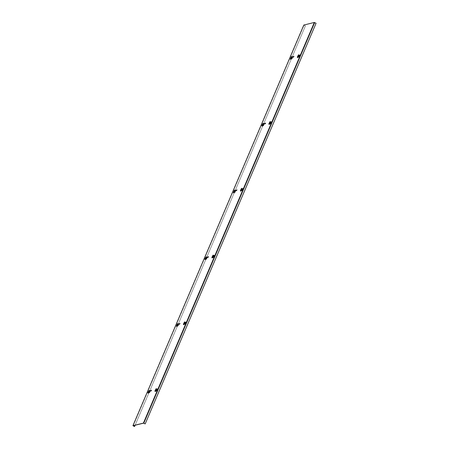 <?xml version="1.0" encoding="UTF-8"?>
<svg xmlns="http://www.w3.org/2000/svg" width="449" height="449" viewBox="0 0 449 449"><rect width="100%" height="100%" fill="white"/><g stroke="black" fill="none" stroke-linecap="round" stroke-linejoin="round"><path stroke-width="0.34" stroke-dasharray="2.25 1.68" d="M134.504 426.55L305.399 25.902L303.821 25.071M135.104 425.248L305.399 25.902M145.128 423.929L316.023 23.275L314.435 22.517L303.967 25.099L305.449 25.89M291.143 58.14L291.884 57.231L291.783 57.983L291.042 58.892L291.143 58.14M298.781 56.254L298.877 55.502L298.041 57.163L298.781 56.254M262.659 124.912L263.4 124.003L263.299 124.755L262.558 125.664L262.659 124.912M270.298 123.026L270.399 122.274L269.557 123.935L270.298 123.026M234.176 191.689L234.917 190.78L234.075 192.441L234.176 191.689M241.815 189.804L241.916 189.051L241.074 190.713L241.815 189.804M205.698 258.461L206.433 257.552L206.332 258.304L205.597 259.213L205.698 258.461M213.331 256.575L213.432 255.823L212.596 257.485L213.331 256.575M177.215 325.239L177.956 324.33L177.114 325.991L177.215 325.239M184.853 323.353L184.954 322.601L184.213 323.51L184.112 324.262L184.853 323.353M148.731 392.011L149.472 391.101L149.371 391.854L148.63 392.763L148.731 392.011M156.37 390.125L156.471 389.373L155.73 390.282L155.629 391.034L156.37 390.125M291.014 58.073L291.755 57.163L290.913 58.825L291.014 58.073M298.652 56.187L298.753 55.435L297.911 57.096L298.652 56.187M262.53 124.85L263.271 123.941L262.429 125.602L262.53 124.85M270.169 122.964L270.27 122.212L269.428 123.873L270.169 122.964M234.052 191.622L234.788 190.713L234.687 191.465L233.951 192.374L234.052 191.622M241.685 189.736L241.787 188.984L241.051 189.893L240.95 190.645L241.685 189.736M205.569 258.399L206.31 257.49L206.209 258.242L205.468 259.152L205.569 258.399M213.208 256.514L213.309 255.762L212.568 256.671L212.467 257.423L213.208 256.514M177.086 325.171L177.826 324.262L177.725 325.014L176.985 325.923L177.086 325.171M184.724 323.286L184.825 322.534L184.084 323.443L183.983 324.195L184.724 323.286M148.602 391.949L149.343 391.04L148.507 392.701L148.602 391.949M156.241 390.063L156.342 389.311L155.601 390.22L155.5 390.972L156.241 390.063M291.755 56.883L291.828 56.686A1.487 0.41 116.8 0 1 291.901 56.658A1.487 0.41 116.8 0 1 291.968 56.653L291.878 56.855A1.263 0.348 -63.2 0 0 291.816 56.86A1.263 0.348 -63.2 0 0 291.755 56.883L291.715 56.866A1.263 0.348 -63.2 0 0 291.446 57.107L291.216 57.416A1.263 0.348 -63.2 0 0 290.93 57.927L290.868 57.921A1.487 0.41 116.8 0 1 291.788 56.669L291.704 56.866A1.263 0.348 116.8 0 1 291.777 56.838A1.263 0.348 116.8 0 1 291.805 56.838A1.263 0.348 116.8 0 1 291.833 56.838L291.968 56.653M290.946 57.826L290.969 57.949A1.263 0.348 -63.2 0 0 290.901 58.101A1.263 0.348 -63.2 0 0 290.84 58.252L290.75 58.303A1.487 0.41 116.8 0 1 290.823 58.123A1.487 0.41 116.8 0 1 290.901 57.938L290.98 57.842M290.582 58.589L290.868 58.432L290.582 58.589A1.179 0.326 116.8 0 1 291.087 57.399L290.699 58.421M290.559 59.223A1.487 0.41 116.8 0 1 290.711 58.28L290.8 58.235A1.263 0.348 116.8 0 1 290.93 57.927L290.969 57.949M290.84 58.252L290.8 58.235A1.263 0.348 -63.2 0 0 290.66 58.712M291.205 58.881L291.929 57.32L291.205 58.881M290.688 58.679L291.373 58.533L291.94 56.984L291.435 57.337M291.878 57.668L291.788 57.713A1.263 0.348 -63.2 0 0 291.929 57.236L291.384 58.303M292.462 57.854L291.687 57.573L291.216 58.667L291.856 57.528L292.462 57.854L292.114 58.774L292.462 57.854L291.867 57.528M291.216 58.667L291.833 58.959M291.968 58.841L292.344 57.972L291.968 58.841M291.979 58.477L292.131 57.988L292.181 58.55M290.8 59.279L290.873 59.083A1.263 0.348 -63.2 0 0 291.148 58.847L290.84 58.718L291.143 58.875M290.649 58.971A1.263 0.348 -63.2 0 0 290.683 59.06A1.263 0.348 -63.2 0 0 290.756 59.116L290.66 59.313M291.317 57.09A1.179 0.326 116.8 0 1 291.62 56.855A1.179 0.326 116.8 0 1 291.642 56.849A1.179 0.326 116.8 0 1 291.766 56.978M291.929 57.236L291.721 57.517M291.884 57.595L291.828 57.736A1.263 0.348 -63.2 0 1 291.766 57.887A1.263 0.348 -63.2 0 1 291.698 58.039L291.727 58.033M291.373 58.533A1.263 0.348 -63.2 0 0 291.659 58.022L291.648 58.129M291.828 57.736L291.788 57.713A1.263 0.348 116.8 0 1 291.659 58.022L291.698 58.039M291.755 57.236A1.179 0.326 116.8 0 1 291.249 58.421M291.019 58.729A1.179 0.326 116.8 0 1 290.716 58.971A1.179 0.326 116.8 0 1 290.593 58.926A1.179 0.326 116.8 0 1 290.565 58.841M290.986 58.421L291.491 57.354L290.733 58.297M291.491 57.354L291.176 57.18M293.382 56.686L292.518 57.32L293.551 57.309L293.287 57.09L294.146 56.58L293.551 57.309L292.355 57.074L294.19 56.31L293.219 56.439M292.518 57.32A0.449 0.415 -103.9 0 1 292.103 57.354L292.641 57.124L291.884 58.763A1.341 0.37 116.8 0 1 291.339 59.296A1.341 0.37 116.8 0 1 291.244 59.29A1.341 0.37 116.8 0 1 291.171 58.937L290.913 58.808L291.581 57.253A0.449 0.415 -103.9 0 1 291.856 57.012L292.568 56.832A0.449 0.415 76.1 0 1 292.849 56.866L293.461 57.085M291.856 57.012A0.449 0.415 -103.9 0 1 292.131 57.045L294.022 56.063L294.235 56.804L294.19 56.31L292.967 57.208A0.449 0.415 76.1 0 1 292.827 57.276L293.27 57.399M291.171 58.937L291.929 57.298M292.568 56.832A0.449 0.415 76.1 0 0 292.293 57.074L291.631 58.634A1.341 0.37 -63.2 0 1 291.081 59.167A1.341 0.37 -63.2 0 1 290.991 59.161A1.341 0.37 -63.2 0 1 290.913 58.808L291.042 58.892M291.446 58.623L291.923 57.5L291.698 58.752M292.641 57.124L293.175 57.36M293.287 57.09L292.215 57.085M292.843 56.989L294.084 56.131M263.271 123.66L263.35 123.464A1.487 0.41 116.8 0 1 263.423 123.436A1.487 0.41 116.8 0 1 263.484 123.43L263.395 123.632A1.263 0.348 -63.2 0 0 263.339 123.632A1.263 0.348 -63.2 0 0 263.271 123.66L263.232 123.638A1.263 0.348 -63.2 0 0 262.962 123.879L262.732 124.188A1.263 0.348 -63.2 0 0 262.446 124.704L262.384 124.693A1.487 0.41 116.8 0 1 263.31 123.441L263.221 123.643A1.263 0.348 116.8 0 1 263.299 123.615A1.263 0.348 116.8 0 1 263.327 123.61A1.263 0.348 116.8 0 1 263.35 123.61L263.49 123.43M262.469 124.598L262.491 124.71A1.263 0.348 -63.2 0 0 262.418 124.878A1.263 0.348 -63.2 0 0 262.356 125.03L262.267 125.075A1.487 0.41 116.8 0 1 262.339 124.895A1.487 0.41 116.8 0 1 262.424 124.715L262.497 124.62M262.098 125.361L262.39 125.204L262.098 125.361A1.179 0.326 116.8 0 1 262.603 124.177L262.222 125.192M262.076 126.001A1.487 0.41 116.8 0 1 262.233 125.058L262.317 125.007A1.263 0.348 116.8 0 1 262.446 124.704L262.485 124.721M262.356 125.03L262.317 125.007A1.263 0.348 -63.2 0 0 262.182 125.484M262.721 125.653L263.451 124.098L262.721 125.653M262.21 125.451L262.895 125.31L263.456 123.756L262.951 124.109M262.889 124.081L263.249 124.036M263.395 124.446L263.31 124.491A1.263 0.348 -63.2 0 0 263.445 124.014L262.906 125.08M263.978 124.626L263.204 124.345L262.738 125.439L263.378 124.306L263.978 124.626L263.63 125.552L263.978 124.626L263.389 124.306M262.738 125.439L263.361 125.737L262.738 125.439M263.484 125.619L263.86 124.749L263.484 125.619M263.496 125.249L263.647 124.766L263.698 125.327M262.311 125.428L262.665 125.653M262.165 125.742A1.263 0.348 -63.2 0 0 262.199 125.838A1.263 0.348 -63.2 0 0 262.272 125.888L262.177 126.09M262.833 123.862A1.179 0.326 116.8 0 1 263.136 123.627A1.179 0.326 116.8 0 1 263.165 123.621A1.179 0.326 116.8 0 1 263.288 123.756M263.445 124.014L263.237 124.294M263.4 124.367L263.35 124.508A1.263 0.348 -63.2 0 1 263.288 124.665A1.263 0.348 -63.2 0 1 263.215 124.816L263.243 124.805M262.895 125.31A1.263 0.348 -63.2 0 0 263.176 124.8L263.17 124.901M262.317 126.057L262.39 125.86A1.263 0.348 -63.2 0 0 262.665 125.619L262.676 125.389M263.35 124.508L263.31 124.491A1.263 0.348 116.8 0 1 263.176 124.8L263.215 124.816M263.271 124.008A1.179 0.326 116.8 0 1 262.766 125.198M262.536 125.507A1.179 0.326 116.8 0 1 262.233 125.742A1.179 0.326 116.8 0 1 262.115 125.698A1.179 0.326 116.8 0 1 262.087 125.619M262.502 125.198L263.007 124.132L262.25 125.069M263.007 124.132L262.699 123.958M265.696 123.133L264.248 124.031L265.067 124.087L264.809 123.868L265.662 123.357L265.067 124.087L263.872 123.851L265.651 123.004L265.752 123.582L265.707 123.088L264.483 123.986L265.067 124.087M264.899 123.458L264.04 124.098A0.449 0.415 -103.9 0 1 263.619 124.126L264.158 123.902L263.406 125.535A1.341 0.37 116.8 0 1 262.856 126.068A1.341 0.37 116.8 0 1 262.766 126.062A1.341 0.37 116.8 0 1 262.687 125.714L263.097 124.025A0.449 0.415 -103.9 0 1 263.372 123.784L264.091 123.61A0.449 0.415 76.1 0 1 264.366 123.643L264.977 123.862M263.372 123.784A0.449 0.415 -103.9 0 1 263.653 123.817L265.544 122.841L265.662 123.357L265.544 122.841L264.736 123.217M262.687 125.714L263.445 124.076M264.091 123.61A0.449 0.415 76.1 0 0 263.81 123.851L263.148 125.406A1.341 0.37 -63.2 0 1 262.598 125.939A1.341 0.37 -63.2 0 1 262.508 125.933A1.341 0.37 -63.2 0 1 262.435 125.585M262.962 125.4L263.148 124.345L263.44 124.278L263.215 125.529L263.698 124.407L263.215 125.529M264.158 123.902L264.691 124.132M264.809 123.868L263.737 123.862M264.36 123.767L265.6 122.908M234.793 190.432L234.866 190.236A1.487 0.41 116.8 0 1 234.939 190.208A1.487 0.41 116.8 0 1 235.001 190.202L234.911 190.404A1.263 0.348 -63.2 0 0 234.855 190.41A1.263 0.348 -63.2 0 0 234.793 190.432L234.754 190.415A1.263 0.348 -63.2 0 0 234.479 190.657L234.249 190.965A1.263 0.348 -63.2 0 0 233.968 191.476L233.901 191.47A1.487 0.41 116.8 0 1 234.827 190.219L234.737 190.415A1.263 0.348 116.8 0 1 234.816 190.387A1.263 0.348 116.8 0 1 234.844 190.387A1.263 0.348 116.8 0 1 234.872 190.387L235.007 190.202M233.985 191.375L234.008 191.499A1.263 0.348 -63.2 0 0 233.935 191.65A1.263 0.348 -63.2 0 0 233.873 191.802L233.789 191.852A1.487 0.41 116.8 0 1 233.862 191.672A1.487 0.41 116.8 0 1 233.94 191.487L234.013 191.392M233.615 192.138L233.907 191.981L233.615 192.138A1.179 0.326 116.8 0 1 234.12 190.948L233.738 191.97M233.592 192.773A1.487 0.41 116.8 0 1 233.749 191.83L233.834 191.785A1.263 0.348 116.8 0 1 233.968 191.476L234.008 191.499M233.873 191.802L233.834 191.785A1.263 0.348 -63.2 0 0 233.699 192.262M234.243 192.43L234.967 190.87L234.243 192.43M233.727 192.228L234.412 192.088L234.979 190.533L234.468 190.887M234.917 191.218L234.827 191.263A1.263 0.348 -63.2 0 0 234.962 190.786L234.423 191.852M235.495 191.403L234.72 191.122L234.255 192.217L234.894 191.078L235.495 191.403L235.147 192.324L235.495 191.403L234.906 191.078M234.255 192.217L234.878 192.514L234.255 192.217M235.001 192.391L235.377 191.521L235.001 192.391M235.012 192.026L235.169 191.538L235.22 192.099M233.834 192.829L233.912 192.632A1.263 0.348 -63.2 0 0 234.182 192.397L233.873 192.267L234.182 192.425M233.688 192.52A1.263 0.348 -63.2 0 0 233.716 192.61A1.263 0.348 -63.2 0 0 233.794 192.666L233.693 192.862M234.35 190.64A1.179 0.326 116.8 0 1 234.653 190.404A1.179 0.326 116.8 0 1 234.681 190.398A1.179 0.326 116.8 0 1 234.805 190.528M234.962 190.786L234.76 191.066M234.922 191.145L234.866 191.285A1.263 0.348 -63.2 0 1 234.805 191.437A1.263 0.348 -63.2 0 1 234.737 191.594L234.76 191.583M234.412 192.088A1.263 0.348 -63.2 0 0 234.698 191.571L234.687 191.678M234.866 191.285L234.827 191.263A1.263 0.348 116.8 0 1 234.698 191.571L234.737 191.594M234.793 190.786A1.179 0.326 116.8 0 1 234.288 191.97M234.058 192.279A1.179 0.326 116.8 0 1 233.755 192.52A1.179 0.326 116.8 0 1 233.632 192.475A1.179 0.326 116.8 0 1 233.603 192.391M234.024 191.97L234.53 190.904L233.789 191.852M234.53 190.904L234.215 190.73M236.421 190.236L235.557 190.87L236.589 190.859L236.326 190.64L237.274 190.354L236.589 190.859L235.394 190.623L237.224 189.86L236.253 189.989M235.557 190.87A0.449 0.415 -103.9 0 1 235.136 190.904L235.68 190.673L234.922 192.312A1.341 0.37 116.8 0 1 234.372 192.846A1.341 0.37 116.8 0 1 234.283 192.84A1.341 0.37 116.8 0 1 234.204 192.486L234.614 190.803A0.449 0.415 -103.9 0 1 234.889 190.561L235.607 190.387A0.449 0.415 76.1 0 1 235.882 190.415L236.494 190.634M234.889 190.561A0.449 0.415 -103.9 0 1 235.169 190.595L237.061 189.613L237.274 190.354L237.224 189.86L236 190.763A0.449 0.415 76.1 0 1 235.86 190.825L236.303 190.948M234.204 192.486L234.962 190.847M235.607 190.387A0.449 0.415 76.1 0 0 235.332 190.623L234.664 192.183A1.341 0.37 -63.2 0 1 234.12 192.716A1.341 0.37 -63.2 0 1 234.024 192.711A1.341 0.37 -63.2 0 1 233.951 192.357L234.075 192.441M234.479 192.172L234.956 191.049L234.737 192.301M235.68 190.673L236.213 190.909M236.326 190.64L235.254 190.634M236.37 190.657L235.905 190.55L237.123 189.68M206.31 257.21L206.383 257.013A1.487 0.41 116.8 0 1 206.456 256.985A1.487 0.41 116.8 0 1 206.523 256.98L206.433 257.182A1.263 0.348 -63.2 0 0 206.372 257.182A1.263 0.348 -63.2 0 0 206.31 257.21L206.271 257.187A1.263 0.348 -63.2 0 0 206.001 257.429L205.771 257.737A1.263 0.348 -63.2 0 0 205.485 258.254L205.423 258.242A1.487 0.41 116.8 0 1 206.344 256.991L206.259 257.193A1.263 0.348 116.8 0 1 206.332 257.165A1.263 0.348 116.8 0 1 206.36 257.159A1.263 0.348 116.8 0 1 206.388 257.159L206.523 256.98M205.502 258.147L205.53 258.259A1.263 0.348 -63.2 0 0 205.451 258.428A1.263 0.348 -63.2 0 0 205.389 258.579L205.305 258.624A1.487 0.41 116.8 0 1 205.378 258.444A1.487 0.41 116.8 0 1 205.457 258.265L205.535 258.169M205.131 258.91L205.423 258.753L205.131 258.91A1.179 0.326 116.8 0 1 205.642 257.726L205.255 258.742M205.109 259.55A1.487 0.41 116.8 0 1 205.266 258.607L205.356 258.557A1.263 0.348 116.8 0 1 205.485 258.254L205.524 258.27M205.389 258.579L205.356 258.557A1.263 0.348 -63.2 0 0 205.215 259.034M205.76 259.202L206.484 257.647L205.76 259.202M205.244 259L205.928 258.86L206.495 257.305L205.99 257.659M206.433 257.995L206.344 258.04A1.263 0.348 -63.2 0 0 206.484 257.563L205.939 258.63M207.017 258.181L206.237 257.894L205.771 258.989L206.411 257.855L207.017 258.181L206.669 259.101L207.017 258.181L206.422 257.855M206.394 259.286L205.76 258.989M206.518 259.168L206.899 258.298L206.518 259.168M206.534 258.798L206.686 258.315L206.736 258.877M205.35 258.978L205.698 259.202M205.204 259.292A1.263 0.348 -63.2 0 0 205.232 259.387A1.263 0.348 -63.2 0 0 205.311 259.438L205.215 259.64M205.867 257.417A1.179 0.326 116.8 0 1 206.175 257.176A1.179 0.326 116.8 0 1 206.198 257.17A1.179 0.326 116.8 0 1 206.321 257.305M206.484 257.563L206.276 257.844M205.928 258.86A1.263 0.348 -63.2 0 0 206.214 258.349L206.276 258.355M206.198 258.45L206.254 258.366A1.263 0.348 -63.2 0 0 206.321 258.214A1.263 0.348 -63.2 0 0 206.383 258.057L206.473 257.934M205.356 259.606L205.429 259.41A1.263 0.348 -63.2 0 0 205.698 259.168L205.709 258.938M206.383 258.057L206.344 258.04A1.263 0.348 116.8 0 1 206.214 258.349L206.254 258.366M206.31 257.558A1.179 0.326 116.8 0 1 205.805 258.747M205.575 259.056A1.179 0.326 116.8 0 1 205.272 259.292A1.179 0.326 116.8 0 1 205.148 259.247A1.179 0.326 116.8 0 1 205.12 259.168M205.541 258.747L206.046 257.681L205.288 258.618M206.046 257.681L205.732 257.507M207.938 257.008L207.073 257.647L208.106 257.636L207.842 257.417L208.791 257.131L208.106 257.636L206.91 257.4L208.74 256.637L207.775 256.766M207.073 257.647A0.449 0.415 -103.9 0 1 206.658 257.675L207.197 257.451L206.439 259.084A1.341 0.37 116.8 0 1 205.895 259.617A1.341 0.37 116.8 0 1 205.799 259.612A1.341 0.37 116.8 0 1 205.726 259.264L205.468 259.135L206.136 257.574A0.449 0.415 -103.9 0 1 206.411 257.333L207.124 257.159A0.449 0.415 76.1 0 1 207.404 257.193L208.016 257.412M206.411 257.333A0.449 0.415 -103.9 0 1 206.686 257.367L208.577 256.39L208.791 257.131L208.74 256.637L207.522 257.535A0.449 0.415 76.1 0 1 207.382 257.603L207.825 257.72M205.726 259.264L206.478 257.625M207.124 257.159A0.449 0.415 76.1 0 0 206.849 257.4L206.186 258.955A1.341 0.37 -63.2 0 1 205.636 259.488A1.341 0.37 -63.2 0 1 205.547 259.483A1.341 0.37 -63.2 0 1 205.468 259.135M206.001 258.95L206.478 257.827L206.254 259.079M207.197 257.451L207.73 257.681M207.842 257.417L206.77 257.412M207.399 257.316L208.639 256.458M177.826 323.982L177.899 323.785A1.487 0.41 116.8 0 1 177.978 323.757A1.487 0.41 116.8 0 1 178.04 323.751L177.95 323.954A1.263 0.348 -63.2 0 0 177.888 323.959A1.263 0.348 -63.2 0 0 177.826 323.982L177.787 323.965A1.263 0.348 -63.2 0 0 177.518 324.206L177.288 324.515A1.263 0.348 -63.2 0 0 177.001 325.025L176.94 325.02A1.487 0.41 116.8 0 1 177.866 323.768L177.776 323.965A1.263 0.348 116.8 0 1 177.855 323.937A1.263 0.348 116.8 0 1 177.877 323.937A1.263 0.348 116.8 0 1 177.905 323.937L178.04 323.757M177.018 324.924L177.041 325.048A1.263 0.348 -63.2 0 0 176.973 325.199A1.263 0.348 -63.2 0 0 176.912 325.351L176.822 325.402A1.487 0.41 116.8 0 1 176.895 325.222A1.487 0.41 116.8 0 1 176.979 325.037L177.052 324.941M176.653 325.688L176.94 325.531L176.653 325.688A1.179 0.326 116.8 0 1 177.159 324.498L176.777 325.519M176.631 326.322A1.487 0.41 116.8 0 1 176.783 325.379L176.872 325.334A1.263 0.348 116.8 0 1 177.001 325.025L177.041 325.048M176.912 325.351L176.872 325.334A1.263 0.348 -63.2 0 0 176.732 325.811M177.276 325.98L178.006 324.419L177.276 325.98M176.76 325.778L177.445 325.637L178.012 324.083L177.507 324.436M177.95 324.767L177.866 324.812A1.263 0.348 -63.2 0 0 178 324.335L177.456 325.402M177.933 324.627L177.288 325.766L177.933 324.627L178.534 324.953L178.079 326.019L178.534 324.953L177.939 324.627L178.534 324.953M177.916 326.064L177.282 325.766M178.04 325.94L178.416 325.07L178.04 325.94M178.416 325.07L177.916 325.755L178.202 325.087M176.872 326.378L176.945 326.187A1.263 0.348 -63.2 0 0 177.22 325.946L176.912 325.817L177.215 325.974M176.721 326.069A1.263 0.348 -63.2 0 0 176.754 326.165A1.263 0.348 -63.2 0 0 176.827 326.215L176.732 326.412M177.389 324.189A1.179 0.326 116.8 0 1 177.692 323.954A1.179 0.326 116.8 0 1 177.72 323.948A1.179 0.326 116.8 0 1 177.838 324.077M178 324.335L177.793 324.616M177.445 325.637A1.263 0.348 -63.2 0 0 177.731 325.121L177.798 325.132M177.714 325.228L177.77 325.143A1.263 0.348 -63.2 0 0 177.838 324.986A1.263 0.348 -63.2 0 0 177.899 324.835L177.989 324.711M177.899 324.835L177.866 324.812A1.263 0.348 116.8 0 1 177.731 325.121L177.77 325.143M177.826 324.335A1.179 0.326 116.8 0 1 177.321 325.519M177.091 325.828A1.179 0.326 116.8 0 1 176.788 326.069A1.179 0.326 116.8 0 1 176.665 326.025A1.179 0.326 116.8 0 1 176.637 325.94M177.058 325.519L177.563 324.453L176.822 325.402M177.563 324.453L177.254 324.279M179.454 323.785L178.59 324.419L179.622 324.408L179.359 324.189L180.307 323.903L179.622 324.408L178.427 324.172L180.262 323.409L179.291 323.538M178.59 324.419A0.449 0.415 -103.9 0 1 178.174 324.453L178.713 324.223L177.956 325.862A1.341 0.37 116.8 0 1 177.411 326.395A1.341 0.37 116.8 0 1 177.316 326.389A1.341 0.37 116.8 0 1 177.243 326.036L177.652 324.352A0.449 0.415 -103.9 0 1 177.927 324.111L178.64 323.937A0.449 0.415 76.1 0 1 178.921 323.965L179.533 324.184M177.927 324.111A0.449 0.415 -103.9 0 1 178.208 324.144L180.094 323.162L180.307 323.903L180.262 323.409L179.039 324.313A0.449 0.415 76.1 0 1 178.898 324.374L179.342 324.498M177.243 326.036L178 324.403M178.64 323.937A0.449 0.415 76.1 0 0 178.365 324.172L177.703 325.733A1.341 0.37 -63.2 0 1 177.153 326.266A1.341 0.37 -63.2 0 1 177.063 326.26A1.341 0.37 -63.2 0 1 176.99 325.907L177.114 325.991M177.518 325.721L177.703 324.672L177.995 324.599L177.77 325.851L178.253 324.728L177.77 325.851M178.713 324.223L179.246 324.459M179.359 324.189L178.287 324.184M179.409 324.206L178.938 324.099L180.156 323.229M149.343 390.759L149.422 390.563A1.487 0.41 116.8 0 1 149.495 390.535A1.487 0.41 116.8 0 1 149.556 390.529L149.466 390.731A1.263 0.348 -63.2 0 0 149.41 390.731A1.263 0.348 -63.2 0 0 149.343 390.759L149.309 390.737A1.263 0.348 -63.2 0 0 149.034 390.978L148.804 391.287A1.263 0.348 -63.2 0 0 148.524 391.803L148.456 391.792A1.487 0.41 116.8 0 1 149.382 390.546L149.309 390.737A1.263 0.348 116.8 0 1 149.371 390.714A1.263 0.348 116.8 0 1 149.399 390.709A1.263 0.348 116.8 0 1 149.422 390.709L149.562 390.529M148.54 391.696L148.563 391.809A1.263 0.348 -63.2 0 0 148.49 391.977A1.263 0.348 -63.2 0 0 148.428 392.129L148.338 392.173A1.487 0.41 116.8 0 1 148.411 391.994A1.487 0.41 116.8 0 1 148.496 391.814L148.58 391.719M148.17 392.46L148.462 392.308L148.17 392.46A1.179 0.326 116.8 0 1 148.675 391.275L148.293 392.291M148.148 393.099A1.487 0.41 116.8 0 1 148.305 392.157L148.389 392.106A1.263 0.348 116.8 0 1 148.524 391.803L148.557 391.82M148.428 392.129L148.389 392.106A1.263 0.348 -63.2 0 0 148.254 392.583M148.793 392.752L149.523 391.197L148.793 392.752M148.282 392.549L148.967 392.409L149.534 390.855L149.023 391.208M149.466 391.545L149.382 391.59A1.263 0.348 -63.2 0 0 149.517 391.113L148.978 392.179M149.45 391.405L148.81 392.538L149.45 391.405L150.05 391.73L149.596 392.796L150.05 391.73L149.461 391.405L150.05 391.73M149.433 392.836L148.799 392.538M149.556 392.718L149.932 391.848L149.556 392.718M149.932 391.848L149.433 392.533L149.719 391.865M148.383 392.527L148.737 392.752M148.243 392.841A1.263 0.348 -63.2 0 0 148.271 392.937A1.263 0.348 -63.2 0 0 148.35 392.987L148.249 393.189M148.905 390.967A1.179 0.326 116.8 0 1 149.208 390.725A1.179 0.326 116.8 0 1 149.236 390.72A1.179 0.326 116.8 0 1 149.36 390.855M149.517 391.113L149.309 391.393M148.967 392.409A1.263 0.348 -63.2 0 0 149.253 391.898L149.315 391.904M149.231 391.999L149.287 391.915A1.263 0.348 -63.2 0 0 149.36 391.764A1.263 0.348 -63.2 0 0 149.422 391.607L149.506 391.483M148.389 393.156L148.462 392.959A1.263 0.348 -63.2 0 0 148.737 392.718L148.748 392.488M149.422 391.607L149.382 391.59A1.263 0.348 116.8 0 1 149.253 391.898L149.287 391.915M149.349 391.107A1.179 0.326 116.8 0 1 148.838 392.297M148.613 392.606A1.179 0.326 116.8 0 1 148.305 392.841A1.179 0.326 116.8 0 1 148.187 392.796A1.179 0.326 116.8 0 1 148.159 392.718M148.574 392.297L149.085 391.231L148.322 392.173M150.971 390.557L150.112 391.197L151.139 391.186L150.881 390.967L151.734 390.456L151.139 391.186L149.944 390.95L151.779 390.187L150.808 390.316M150.112 391.197A0.449 0.415 -103.9 0 1 149.691 391.225L150.23 391L149.478 392.634A1.341 0.37 116.8 0 1 148.928 393.167A1.341 0.37 116.8 0 1 148.838 393.161A1.341 0.37 116.8 0 1 148.759 392.813L149.169 391.124A0.449 0.415 -103.9 0 1 149.444 390.888L150.162 390.709A0.449 0.415 76.1 0 1 150.437 390.742L151.049 390.961M149.444 390.888A0.449 0.415 -103.9 0 1 149.725 390.916L151.616 389.94L151.829 390.681L151.779 390.187L150.555 391.085A0.449 0.415 76.1 0 1 150.415 391.152L150.858 391.27M148.759 392.813L149.517 391.174M150.162 390.709A0.449 0.415 76.1 0 0 149.887 390.95L149.22 392.505A1.341 0.37 -63.2 0 1 148.675 393.038A1.341 0.37 -63.2 0 1 148.58 393.032A1.341 0.37 -63.2 0 1 148.507 392.684M149.034 392.499L149.22 391.449L149.511 391.376L149.293 392.628L149.77 391.506L149.293 392.628M150.23 391L150.763 391.231M150.881 390.967L149.809 390.961M150.432 390.866L151.678 390.007M298.753 55.154L298.826 54.958A1.487 0.41 116.8 0 1 298.899 54.93A1.487 0.41 116.8 0 1 298.967 54.924L298.877 55.126A1.263 0.348 -63.2 0 0 298.815 55.132A1.263 0.348 -63.2 0 0 298.753 55.154L298.714 55.137A1.263 0.348 -63.2 0 0 298.445 55.379L298.215 55.687A1.263 0.348 -63.2 0 0 297.928 56.198L297.867 56.192A1.487 0.41 116.8 0 1 298.787 54.941L298.714 55.137A1.263 0.348 116.8 0 1 298.776 55.109A1.263 0.348 116.8 0 1 298.804 55.109A1.263 0.348 116.8 0 1 298.832 55.109L298.967 54.93M297.945 56.097L297.973 56.204A1.263 0.348 -63.2 0 0 297.9 56.372A1.263 0.348 -63.2 0 0 297.839 56.523L297.749 56.574A1.487 0.41 116.8 0 1 297.822 56.394A1.487 0.41 116.8 0 1 297.9 56.209L297.984 56.114M297.58 56.86L297.867 56.703L297.58 56.86A1.179 0.326 116.8 0 1 298.085 55.67L297.698 56.692M297.558 57.494A1.487 0.41 116.8 0 1 297.709 56.552L297.799 56.507A1.263 0.348 116.8 0 1 297.928 56.198L297.968 56.22M297.839 56.523L297.799 56.507A1.263 0.348 -63.2 0 0 297.659 56.984M298.203 57.152L298.927 55.592L298.203 57.152M297.687 56.95L298.372 56.81L298.939 55.255L298.433 55.609M298.877 55.94L298.787 55.985A1.263 0.348 -63.2 0 0 298.927 55.513L298.383 56.574M298.854 55.799L298.215 56.939L298.854 55.799L299.461 56.125L299.006 57.191L299.461 56.125L298.854 55.799L299.472 56.125M298.838 57.236L298.203 56.939M298.967 57.113L299.343 56.243L298.967 57.113M299.343 56.243L298.843 56.928L299.124 56.26M297.794 56.928L298.142 57.146M297.648 57.242A1.263 0.348 -63.2 0 0 297.681 57.337A1.263 0.348 -63.2 0 0 297.754 57.388L297.659 57.584M298.31 55.362A1.179 0.326 116.8 0 1 298.619 55.126A1.179 0.326 116.8 0 1 298.641 55.12A1.179 0.326 116.8 0 1 298.765 55.249M298.372 56.81A1.263 0.348 -63.2 0 0 298.658 56.293L298.725 56.305M298.641 56.4L298.697 56.316A1.263 0.348 -63.2 0 0 298.765 56.159A1.263 0.348 -63.2 0 0 298.826 56.007L298.916 55.884M297.799 57.551L297.872 57.36A1.263 0.348 -63.2 0 0 298.142 57.118L298.153 56.883M298.826 56.007L298.787 55.985A1.263 0.348 116.8 0 1 298.658 56.293L298.697 56.316M298.753 55.508A1.179 0.326 116.8 0 1 298.248 56.692M298.018 57.001A1.179 0.326 116.8 0 1 297.715 57.242A1.179 0.326 116.8 0 1 297.592 57.197A1.179 0.326 116.8 0 1 297.564 57.113M297.984 56.692L298.49 55.625L297.984 56.692L297.709 56.552M300.381 54.958L299.517 55.592L300.549 55.581L300.286 55.362L301.234 55.075L300.549 55.581L299.354 55.345L301.189 54.582L300.218 54.711M299.517 55.592A0.449 0.415 -103.9 0 1 299.101 55.625L299.64 55.395L298.882 57.034A1.341 0.37 116.8 0 1 298.338 57.567A1.341 0.37 116.8 0 1 298.243 57.562A1.341 0.37 116.8 0 1 298.17 57.208L297.911 57.079L298.579 55.524A0.449 0.415 -103.9 0 1 298.854 55.283L299.567 55.109A0.449 0.415 76.1 0 1 299.848 55.137L300.46 55.356M298.854 55.283A0.449 0.415 -103.9 0 1 299.129 55.317L301.021 54.335L301.234 55.075L301.189 54.582L299.966 55.485A0.449 0.415 76.1 0 1 299.825 55.547L300.269 55.67M298.17 57.208L298.927 55.575M299.567 55.109A0.449 0.415 76.1 0 0 299.292 55.345L298.63 56.905A1.341 0.37 -63.2 0 1 298.08 57.438A1.341 0.37 -63.2 0 1 297.99 57.433A1.341 0.37 -63.2 0 1 297.911 57.079M298.445 56.894L298.922 55.771L298.697 57.023M299.64 55.395L300.173 55.631M300.286 55.362L299.214 55.356M299.842 55.261L301.083 54.402M270.152 122.235L270.455 122.027L269.832 122.139A1.179 0.326 116.8 0 1 270.135 121.898A1.179 0.326 116.8 0 1 270.163 121.892L270.326 121.881A1.263 0.348 116.8 0 0 270.298 121.887A1.263 0.348 116.8 0 0 270.231 121.909L270.343 121.735A1.487 0.41 116.8 0 1 270.421 121.707A1.487 0.41 116.8 0 1 270.483 121.701L270.393 121.903A1.263 0.348 -63.2 0 0 270.332 121.903A1.263 0.348 -63.2 0 0 270.27 121.932L270.231 121.909A1.263 0.348 -63.2 0 0 269.961 122.15L269.731 122.459A1.263 0.348 -63.2 0 0 269.445 122.975L269.383 122.964A1.487 0.41 116.8 0 1 270.309 121.718L270.219 121.915M269.467 122.869L269.484 122.992A1.263 0.348 -63.2 0 0 269.417 123.149A1.263 0.348 -63.2 0 0 269.355 123.301L269.265 123.346A1.487 0.41 116.8 0 1 269.338 123.166A1.487 0.41 116.8 0 1 269.422 122.987L269.501 122.891M269.097 123.632L269.383 123.481L269.097 123.632A1.179 0.326 116.8 0 1 269.602 122.448L269.22 123.469M269.074 124.272A1.487 0.41 116.8 0 1 269.226 123.329L269.316 123.284A1.263 0.348 116.8 0 1 269.445 122.975L269.484 122.992M269.355 123.301L269.316 123.284A1.263 0.348 -63.2 0 0 269.181 123.756M269.72 123.924L270.45 122.369L269.72 123.924M269.204 123.722L269.894 123.582L270.247 122.308M270.393 122.717L270.309 122.762A1.263 0.348 -63.2 0 0 270.444 122.285L269.905 123.352M270.377 122.577L269.731 123.711L270.377 122.577L270.977 122.903L270.523 123.969L270.977 122.903L270.377 122.577L270.988 122.903M269.731 123.711L270.36 124.008M270.483 123.89L270.859 123.02L270.483 123.89M270.859 123.02L270.36 123.705L270.646 123.037M269.316 124.328L269.389 124.132A1.263 0.348 -63.2 0 0 269.664 123.89L269.355 123.767L269.664 123.924M269.164 124.014A1.263 0.348 -63.2 0 0 269.198 124.109A1.263 0.348 -63.2 0 0 269.271 124.16L269.175 124.362M270.444 122.285L270.236 122.566M269.894 123.582A1.263 0.348 -63.2 0 0 270.175 123.071L270.242 123.077M270.158 123.172L270.214 123.088A1.263 0.348 -63.2 0 0 270.287 122.936A1.263 0.348 -63.2 0 0 270.343 122.779L270.433 122.661M270.343 122.779L270.309 122.762A1.263 0.348 116.8 0 1 270.175 123.071L270.214 123.088M270.27 122.28A1.179 0.326 116.8 0 1 269.765 123.469M269.535 123.778A1.179 0.326 116.8 0 1 269.232 124.014A1.179 0.326 116.8 0 1 269.108 123.969A1.179 0.326 116.8 0 1 269.086 123.89M269.501 123.469L270.006 122.403L269.501 123.469L269.226 123.329M271.898 121.73L271.033 122.369L272.066 122.358L271.808 122.139L272.751 121.853L272.066 122.358L270.87 122.122L272.706 121.359L271.735 121.488M269.557 123.935L270.096 122.296A0.449 0.415 -103.9 0 1 270.371 122.061L271.089 121.881A0.449 0.415 76.1 0 1 271.364 121.915L271.976 122.134M270.371 122.061A0.449 0.415 -103.9 0 1 270.652 122.089L272.543 121.112L272.751 121.853L272.706 121.359L271.482 122.257A0.449 0.415 76.1 0 1 271.342 122.324L271.785 122.442M271.157 122.173L270.405 123.806A1.341 0.37 116.8 0 1 269.855 124.339A1.341 0.37 116.8 0 1 269.759 124.334L269.507 124.205A1.341 0.37 -63.2 0 1 269.434 123.857L269.686 123.986L270.444 122.347L271.69 122.403M271.033 122.369A0.449 0.415 -103.9 0 1 270.618 122.403L270.444 122.347M271.089 121.881A0.449 0.415 76.1 0 0 270.809 122.122L270.146 123.677A1.341 0.37 -63.2 0 1 269.596 124.21A1.341 0.37 -63.2 0 1 269.507 124.205M269.961 123.671L270.146 122.622L270.438 122.549L270.214 123.801L270.696 122.678L270.214 123.801M271.808 122.139L270.73 122.134M271.359 122.038L272.599 121.179M269.759 124.334A1.341 0.37 116.8 0 1 269.686 123.986M241.787 188.703L241.865 188.507A1.487 0.41 116.8 0 1 241.938 188.479A1.487 0.41 116.8 0 1 242 188.473L241.91 188.675A1.263 0.348 -63.2 0 0 241.854 188.681A1.263 0.348 -63.2 0 0 241.787 188.703L241.753 188.687A1.263 0.348 -63.2 0 0 241.478 188.928L241.248 189.237A1.263 0.348 -63.2 0 0 240.967 189.747L240.9 189.742A1.487 0.41 116.8 0 1 241.826 188.49L241.753 188.687A1.263 0.348 116.8 0 1 241.815 188.664A1.263 0.348 116.8 0 1 241.843 188.659A1.263 0.348 116.8 0 1 241.871 188.659L242.005 188.479M240.984 189.646L241.012 189.753A1.263 0.348 -63.2 0 0 240.933 189.921A1.263 0.348 -63.2 0 0 240.872 190.073L240.787 190.123A1.487 0.41 116.8 0 1 240.855 189.944A1.487 0.41 116.8 0 1 240.939 189.759L241.023 189.663M240.613 190.41L240.905 190.253L240.613 190.41A1.179 0.326 116.8 0 1 241.119 189.22L240.737 190.241M240.591 191.049A1.487 0.41 116.8 0 1 240.748 190.101L240.832 190.056A1.263 0.348 116.8 0 1 240.967 189.747L241.001 189.77M240.872 190.073L240.832 190.056A1.263 0.348 -63.2 0 0 240.698 190.533M241.236 190.702L241.966 189.141L241.236 190.702M240.726 190.499L241.41 190.359L241.977 188.804L241.467 189.158M241.916 189.489L241.826 189.54A1.263 0.348 -63.2 0 0 241.96 189.063L241.422 190.123M241.893 189.349L241.253 190.488L241.893 189.349L242.494 189.674L242.039 190.741L242.494 189.674L241.893 189.349L242.505 189.674M241.253 190.488L241.876 190.786M242 190.662L242.376 189.792L242 190.662M242.376 189.792L241.876 190.477L242.168 189.809M240.827 190.477L241.18 190.696M240.686 190.791A1.263 0.348 -63.2 0 0 240.715 190.887A1.263 0.348 -63.2 0 0 240.793 190.937L240.692 191.134M241.349 188.911A1.179 0.326 116.8 0 1 241.652 188.675A1.179 0.326 116.8 0 1 241.68 188.67A1.179 0.326 116.8 0 1 241.803 188.799M241.41 190.359A1.263 0.348 -63.2 0 0 241.697 189.843L241.758 189.854M241.674 189.949L241.73 189.865A1.263 0.348 -63.2 0 0 241.803 189.708A1.263 0.348 -63.2 0 0 241.865 189.557L241.949 189.433M240.832 191.1L240.911 190.909A1.263 0.348 -63.2 0 0 241.18 190.668L241.192 190.438M241.865 189.557L241.826 189.54A1.263 0.348 116.8 0 1 241.697 189.843L241.73 189.865M241.792 189.057A1.179 0.326 116.8 0 1 241.287 190.241M241.057 190.55A1.179 0.326 116.8 0 1 240.748 190.791A1.179 0.326 116.8 0 1 240.63 190.746A1.179 0.326 116.8 0 1 240.602 190.662M241.023 190.241L241.528 189.175L241.023 190.241L240.748 190.101M243.42 188.507L242.555 189.141L243.583 189.13L243.206 189.181L243.324 188.911L244.177 188.4L243.583 189.13L242.387 188.9L244.222 188.131L243.251 188.26M242.555 189.141A0.449 0.415 -103.9 0 1 242.134 189.175L242.679 188.945L241.921 190.584A1.341 0.37 116.8 0 1 241.371 191.117A1.341 0.37 116.8 0 1 241.281 191.111A1.341 0.37 116.8 0 1 241.203 190.758L241.613 189.074A0.449 0.415 -103.9 0 1 241.888 188.833L242.606 188.659A0.449 0.415 76.1 0 1 242.881 188.687L243.493 188.906M241.888 188.833A0.449 0.415 -103.9 0 1 242.168 188.866L244.06 187.884L244.273 188.625L244.222 188.131L242.999 189.035A0.449 0.415 76.1 0 1 242.858 189.096L243.302 189.22M241.203 190.758L241.96 189.124M242.606 188.659A0.449 0.415 76.1 0 0 242.331 188.894L241.663 190.455A1.341 0.37 -63.2 0 1 241.119 190.988A1.341 0.37 -63.2 0 1 241.023 190.982A1.341 0.37 -63.2 0 1 240.95 190.629M241.478 190.443L241.955 189.321L241.736 190.572M242.679 188.945L243.206 189.181M243.324 188.911L242.252 188.906M242.875 188.81L244.121 187.951M213.191 255.79L213.494 255.576L212.865 255.689A1.179 0.326 116.8 0 1 213.174 255.447A1.179 0.326 116.8 0 1 213.196 255.442L213.359 255.43A1.263 0.348 116.8 0 0 213.331 255.436A1.263 0.348 116.8 0 0 213.269 255.459L213.382 255.285A1.487 0.41 116.8 0 1 213.455 255.257A1.487 0.41 116.8 0 1 213.522 255.251L213.427 255.453A1.263 0.348 -63.2 0 0 213.37 255.453A1.263 0.348 -63.2 0 0 213.309 255.481L213.269 255.459A1.263 0.348 -63.2 0 0 213 255.7L212.77 256.009A1.263 0.348 -63.2 0 0 212.484 256.525L212.416 256.514A1.487 0.41 116.8 0 1 213.342 255.268L213.258 255.464M212.5 256.418L212.523 256.542A1.263 0.348 -63.2 0 0 212.45 256.699A1.263 0.348 -63.2 0 0 212.388 256.85L212.304 256.895A1.487 0.41 116.8 0 1 212.377 256.716A1.487 0.41 116.8 0 1 212.456 256.536L212.534 256.441M212.13 257.182L212.422 257.03L212.13 257.182A1.179 0.326 116.8 0 1 212.635 255.997L212.254 257.019M212.108 257.821A1.487 0.41 116.8 0 1 212.265 256.879L212.355 256.834A1.263 0.348 116.8 0 1 212.484 256.525L212.523 256.542M212.388 256.85L212.355 256.834A1.263 0.348 -63.2 0 0 212.214 257.305M212.759 257.473L213.483 255.919L212.759 257.473M212.242 257.271L212.927 257.131L213.286 255.857M213.432 256.267L213.342 256.312A1.263 0.348 -63.2 0 0 213.483 255.835L212.938 256.901M213.41 256.126L212.77 257.266L213.41 256.126L214.016 256.452L213.556 257.518L214.016 256.452L213.41 256.126L214.021 256.452M213.393 257.558L212.759 257.26M213.516 257.44L213.898 256.57L213.516 257.44M213.898 256.57L213.393 257.255L213.685 256.587M212.355 257.878L212.428 257.681A1.263 0.348 -63.2 0 0 212.697 257.44L212.388 257.316L212.697 257.473M212.203 257.563A1.263 0.348 -63.2 0 0 212.231 257.659A1.263 0.348 -63.2 0 0 212.31 257.709L212.214 257.911M213.494 255.576A1.263 0.348 -63.2 0 0 213.387 255.43L213.522 255.251M213.483 255.835L213.275 256.115M212.927 257.131A1.263 0.348 -63.2 0 0 213.213 256.62L213.275 256.626M213.196 256.721L213.253 256.637A1.263 0.348 -63.2 0 0 213.32 256.486A1.263 0.348 -63.2 0 0 213.382 256.328L213.466 256.211M213.382 256.328L213.342 256.312A1.263 0.348 116.8 0 1 213.213 256.62L213.253 256.637M213.309 255.829A1.179 0.326 116.8 0 1 212.804 257.019M212.573 257.328A1.179 0.326 116.8 0 1 212.27 257.563A1.179 0.326 116.8 0 1 212.147 257.518A1.179 0.326 116.8 0 1 212.119 257.44M212.54 257.019L213.045 255.952L212.54 257.019L212.265 256.879M214.936 255.279L214.072 255.919L215.105 255.908L214.841 255.689L215.789 255.402L215.105 255.908L213.909 255.672L215.739 254.909L214.774 255.038M212.596 257.485L213.129 255.846A0.449 0.415 -103.9 0 1 213.41 255.61L214.122 255.43A0.449 0.415 76.1 0 1 214.403 255.464L215.009 255.683M213.41 255.61A0.449 0.415 -103.9 0 1 213.685 255.638L215.576 254.662L215.789 255.402L215.739 254.909L214.521 255.807A0.449 0.415 76.1 0 1 214.381 255.874L214.824 255.992M214.195 255.722L213.438 257.356A1.341 0.37 116.8 0 1 212.888 257.894A1.341 0.37 116.8 0 1 212.798 257.883L212.545 257.754A1.341 0.37 -63.2 0 1 212.467 257.406L212.725 257.535L213.477 255.896L214.729 255.952M214.072 255.919A0.449 0.415 -103.9 0 1 213.657 255.952L213.477 255.896M214.122 255.43A0.449 0.415 76.1 0 0 213.847 255.672L213.185 257.226A1.341 0.37 -63.2 0 1 212.635 257.765A1.341 0.37 -63.2 0 1 212.545 257.754M212.994 257.221L213.477 256.098L213.253 257.35M214.841 255.689L213.769 255.683M214.398 255.588L215.638 254.729M212.798 257.883A1.341 0.37 116.8 0 1 212.725 257.535M184.825 322.253L184.898 322.062A1.487 0.41 116.8 0 1 184.971 322.028A1.487 0.41 116.8 0 1 185.039 322.023L184.943 322.225A1.263 0.348 -63.2 0 0 184.887 322.23A1.263 0.348 -63.2 0 0 184.825 322.253L184.786 322.236A1.263 0.348 -63.2 0 0 184.517 322.477L184.286 322.786A1.263 0.348 -63.2 0 0 184 323.297L183.938 323.291A1.487 0.41 116.8 0 1 184.859 322.04L184.786 322.236A1.263 0.348 116.8 0 1 184.848 322.214A1.263 0.348 116.8 0 1 184.876 322.208A1.263 0.348 116.8 0 1 184.904 322.208L184.999 322.006M184.017 323.196L184.045 323.302A1.263 0.348 -63.2 0 0 183.972 323.471A1.263 0.348 -63.2 0 0 183.91 323.628L183.821 323.673A1.487 0.41 116.8 0 1 183.894 323.493A1.487 0.41 116.8 0 1 183.978 323.308L184.051 323.213M183.652 323.959L183.938 323.802L183.652 323.959A1.179 0.326 116.8 0 1 184.157 322.769L183.776 323.791M183.63 324.599A1.487 0.41 116.8 0 1 183.781 323.65L183.871 323.606A1.263 0.348 116.8 0 1 184 323.297L184.039 323.319M183.91 323.628L183.871 323.606A1.263 0.348 -63.2 0 0 183.731 324.083M184.275 324.251L184.999 322.691L184.275 324.251M183.759 324.049L184.444 323.909L185.01 322.354L184.505 322.708M184.438 322.674L184.803 322.635M184.949 323.039L184.859 323.089A1.263 0.348 -63.2 0 0 184.999 322.612L184.455 323.673M184.926 322.898L184.286 324.038L184.926 322.898L185.532 323.224L185.078 324.296L185.532 323.224L184.926 322.898L185.544 323.224M184.286 324.038L184.909 324.335M185.039 324.212L185.415 323.342L185.039 324.212M185.415 323.342L184.915 324.026L185.201 323.359M183.866 324.026L184.213 324.245M183.72 324.341A1.263 0.348 -63.2 0 0 183.753 324.436A1.263 0.348 -63.2 0 0 183.826 324.487L183.731 324.683M184.387 322.461A1.179 0.326 116.8 0 1 184.691 322.225A1.179 0.326 116.8 0 1 184.713 322.219A1.179 0.326 116.8 0 1 184.836 322.348M184.999 322.612L184.792 322.893M184.954 322.966L184.898 323.106A1.263 0.348 -63.2 0 1 184.836 323.258A1.263 0.348 -63.2 0 1 184.769 323.415L184.797 323.403M184.444 323.909A1.263 0.348 -63.2 0 0 184.73 323.392L184.719 323.499M183.871 324.655L183.944 324.459A1.263 0.348 -63.2 0 0 184.219 324.217L184.23 323.987M184.898 323.106L184.859 323.089A1.263 0.348 116.8 0 1 184.73 323.392L184.769 323.415M184.825 322.606A1.179 0.326 116.8 0 1 184.32 323.791M184.09 324.099A1.179 0.326 116.8 0 1 183.787 324.341A1.179 0.326 116.8 0 1 183.663 324.296A1.179 0.326 116.8 0 1 183.635 324.212M184.056 323.791L184.561 322.724L184.056 323.791L183.781 323.65M186.453 322.056L185.589 322.691L186.621 322.679L186.357 322.461L187.216 321.95L186.621 322.679L185.426 322.449L187.261 321.68L186.29 321.81M185.589 322.691A0.449 0.415 -103.9 0 1 185.173 322.724L185.712 322.494L184.954 324.133A1.341 0.37 116.8 0 1 184.41 324.666A1.341 0.37 116.8 0 1 184.315 324.661A1.341 0.37 116.8 0 1 184.242 324.307L183.983 324.178L184.651 322.623A0.449 0.415 -103.9 0 1 184.926 322.382L185.639 322.208A0.449 0.415 76.1 0 1 185.92 322.242L186.531 322.455M184.926 322.382A0.449 0.415 -103.9 0 1 185.201 322.416L187.093 321.433L187.306 322.174L187.261 321.68L186.038 322.584A0.449 0.415 76.1 0 1 185.897 322.646L186.341 322.769M184.242 324.307L184.999 322.674M185.639 322.208A0.449 0.415 76.1 0 0 185.364 322.444L184.702 324.004A1.341 0.37 -63.2 0 1 184.152 324.537A1.341 0.37 -63.2 0 1 184.062 324.532A1.341 0.37 -63.2 0 1 183.983 324.178M184.517 323.993L184.994 322.87L184.769 324.122M185.712 322.494L186.245 322.73M186.357 322.461L185.285 322.455M185.914 322.36L187.154 321.501M156.224 389.339L156.527 389.126L155.904 389.238A1.179 0.326 116.8 0 1 156.207 388.997A1.179 0.326 116.8 0 1 156.235 388.997L156.398 388.98A1.263 0.348 116.8 0 0 156.37 388.986A1.263 0.348 116.8 0 0 156.303 389.014L156.42 388.834A1.487 0.41 116.8 0 1 156.493 388.806A1.487 0.41 116.8 0 1 156.555 388.8L156.46 389.002A1.263 0.348 -63.2 0 0 156.409 389.008A1.263 0.348 -63.2 0 0 156.342 389.03L156.303 389.014A1.263 0.348 -63.2 0 0 156.033 389.249L155.803 389.558A1.263 0.348 -63.2 0 0 155.517 390.074L155.455 390.063A1.487 0.41 116.8 0 1 156.381 388.817L156.291 389.014M155.169 390.731L155.461 390.579L155.169 390.731A1.179 0.326 116.8 0 1 155.674 389.547L155.292 390.568M155.146 391.371A1.487 0.41 116.8 0 1 155.303 390.428L155.388 390.383A1.263 0.348 116.8 0 1 155.517 390.074L155.556 390.091A1.263 0.348 -63.2 0 0 155.489 390.248A1.263 0.348 -63.2 0 0 155.427 390.4L155.337 390.445A1.487 0.41 116.8 0 1 155.41 390.265A1.487 0.41 116.8 0 1 155.494 390.086L155.556 390.091M155.427 390.4L155.388 390.383A1.263 0.348 -63.2 0 0 155.253 390.86M155.792 391.023L156.521 389.468L155.792 391.023M155.281 390.821L155.966 390.681L156.325 389.406M156.465 389.816L156.381 389.861A1.263 0.348 -63.2 0 0 156.516 389.384L155.977 390.45M156.448 389.676L155.809 390.815L156.448 389.676L157.049 390.001L156.594 391.068L157.049 390.001L156.448 389.676L157.06 390.001M156.432 391.107L155.797 390.81M156.555 390.989L156.931 390.119L156.555 390.989M156.931 390.119L156.432 390.804L156.718 390.136M155.388 391.427L155.461 391.231A1.263 0.348 -63.2 0 0 155.736 390.989L155.427 390.866L155.736 391.023M155.236 391.113A1.263 0.348 -63.2 0 0 155.27 391.208A1.263 0.348 -63.2 0 0 155.348 391.259L155.247 391.461M156.527 389.126A1.263 0.348 -63.2 0 0 156.42 388.98L156.516 388.783M156.516 389.384L156.308 389.665M156.477 389.738L156.42 389.884A1.263 0.348 -63.2 0 1 156.359 390.035A1.263 0.348 -63.2 0 1 156.286 390.187L156.314 390.175M155.966 390.681A1.263 0.348 -63.2 0 0 156.246 390.17L156.23 390.271M156.42 389.884L156.381 389.861A1.263 0.348 116.8 0 1 156.246 390.17L156.286 390.187M156.342 389.378A1.179 0.326 116.8 0 1 155.837 390.568M155.612 390.877A1.179 0.326 116.8 0 1 155.303 391.113A1.179 0.326 116.8 0 1 155.186 391.068A1.179 0.326 116.8 0 1 155.158 390.989M155.573 390.568L156.078 389.502L155.573 390.568L155.303 390.428M156.078 389.502L155.769 389.328M157.969 388.834L157.111 389.468L158.138 389.457L157.88 389.238L158.733 388.727L158.138 389.457L156.942 389.221L158.778 388.458L157.807 388.587M155.629 391.034L156.168 389.395A0.449 0.415 -103.9 0 1 156.443 389.16L157.161 388.98A0.449 0.415 76.1 0 1 157.436 389.014L158.048 389.232M156.443 389.16A0.449 0.415 -103.9 0 1 156.723 389.193L158.615 388.211L158.828 388.952L158.778 388.458L157.554 389.356A0.449 0.415 76.1 0 1 157.414 389.423L157.857 389.541M157.229 389.272L156.477 390.905A1.341 0.37 116.8 0 1 155.926 391.444A1.341 0.37 116.8 0 1 155.837 391.433L155.578 391.304A1.341 0.37 -63.2 0 1 155.506 390.956L155.758 391.085L156.516 389.446L157.762 389.502M157.111 389.468A0.449 0.415 -103.9 0 1 156.69 389.502L156.516 389.446M157.161 388.98A0.449 0.415 76.1 0 0 156.881 389.221L156.218 390.776A1.341 0.37 -63.2 0 1 155.668 391.315A1.341 0.37 -63.2 0 1 155.578 391.304M156.033 390.77L156.51 389.648L156.291 390.899M157.88 389.238L156.808 389.232M157.431 389.137L158.671 388.278M155.837 391.433A1.341 0.37 116.8 0 1 155.758 391.085M133.1 425.837L303.99 25.189M133.196 425.719L304.04 25.178M133.072 425.747L303.967 25.099M143.545 423.166L314.435 22.517M143.725 423.216L314.614 22.568M291.143 57.612L290.806 58.398M291.929 57.32L291.367 57.304M292.299 57.893L291.687 57.573M291.575 57.719L292.187 58.039M292.007 58.92L291.39 58.623M291.496 58.477L292.114 58.774M291.682 56.54A1.487 0.41 -63.2 0 0 291.67 56.54A1.487 0.41 -63.2 0 0 290.728 57.708A1.487 0.41 -63.2 0 0 290.368 59.139M291.418 56.681A1.47 0.404 -63.2 0 0 290.329 58.841M290.761 58.235L291.075 58.398M291.474 57.466L291.16 57.304M294.174 56.355L293.04 57.197L293.551 57.309M291.581 57.253L292.293 57.074M292.849 56.866L292.131 57.045M293.332 57.107L292.664 56.978M292.731 57.259L292.103 57.354M292.018 57.309L292.737 57.135M292.546 57.242A0.449 0.415 76.1 0 0 292.827 57.276L292.378 57.388M292.552 57.203L291.833 57.382M262.659 124.39L262.323 125.176M263.816 124.67L263.204 124.345M263.097 124.491L263.709 124.816M263.524 125.698L262.912 125.4M263.019 125.254L263.63 125.552M263.204 123.312A1.487 0.41 -63.2 0 0 263.193 123.318A1.487 0.41 -63.2 0 0 262.244 124.485A1.487 0.41 -63.2 0 0 261.885 125.916M262.94 123.458A1.47 0.404 -63.2 0 0 261.846 125.619M262.283 125.013L262.598 125.176M262.996 124.238L262.682 124.076M264.04 124.098L264.483 123.986A0.449 0.415 76.1 0 1 264.343 124.053L264.787 124.171M263.097 124.025L263.81 123.851M264.366 123.643L263.653 123.817M264.854 123.885L264.18 123.75M264.248 124.031L263.619 124.126M263.535 124.087L264.253 123.907M264.068 124.019A0.449 0.415 76.1 0 0 264.343 124.053L263.9 124.16M264.068 123.98L263.355 124.154M234.176 191.162L233.839 191.948M234.967 190.87L234.406 190.853M235.332 191.442L234.72 191.122M234.614 191.268L235.225 191.588M235.04 192.469L234.429 192.172M234.535 192.026L235.147 192.324M234.72 190.09A1.487 0.41 -63.2 0 0 234.709 190.09A1.487 0.41 -63.2 0 0 233.766 191.257A1.487 0.41 -63.2 0 0 233.407 192.688M234.457 190.23A1.47 0.404 -63.2 0 0 233.362 192.391M233.8 191.785L234.114 191.948M234.513 191.016L234.198 190.853M237.212 189.905L236.073 190.746L236.589 190.859M234.614 190.803L235.332 190.623M235.882 190.415L235.169 190.595M235.764 190.808L235.136 190.904M235.057 190.859L235.77 190.685M235.585 190.791A0.449 0.415 76.1 0 0 235.86 190.825L235.416 190.937M235.585 190.752L234.872 190.932M205.693 257.939L205.361 258.725M206.484 257.647L205.923 257.631M206.849 258.22L206.237 257.894M206.13 258.04L206.742 258.366M206.557 259.247L205.945 258.95M206.052 258.804L206.669 259.101M206.237 256.862A1.487 0.41 -63.2 0 0 206.226 256.867A1.487 0.41 -63.2 0 0 205.283 258.035A1.487 0.41 -63.2 0 0 204.924 259.466M205.973 257.008A1.47 0.404 -63.2 0 0 204.879 259.168M205.316 258.562L205.631 258.725M206.029 257.788L205.715 257.625M208.729 256.682L207.59 257.518L208.106 257.636M206.136 257.574L206.849 257.4M207.404 257.193L206.686 257.367M207.887 257.434L207.219 257.299M207.286 257.58L206.658 257.675M206.574 257.636L207.286 257.462M207.101 257.569A0.449 0.415 76.1 0 0 207.382 257.603L206.933 257.709M207.101 257.53L206.388 257.704M177.215 324.711L176.878 325.497M178.006 324.419L177.439 324.403M178.371 324.992L177.759 324.672M177.647 324.818L178.264 325.138M178.079 326.019L177.462 325.721M177.574 325.576L178.186 325.873M177.759 323.639A1.487 0.41 -63.2 0 0 177.742 323.639A1.487 0.41 -63.2 0 0 176.799 324.807A1.487 0.41 -63.2 0 0 176.44 326.238M177.495 323.78A1.47 0.404 -63.2 0 0 176.401 325.94M176.839 325.334L177.153 325.497M177.551 324.565L177.237 324.403M180.251 323.454L179.112 324.296L179.622 324.408M177.652 324.352L178.365 324.172M178.921 323.965L178.208 324.144M178.803 324.358L178.174 324.453M178.09 324.408L178.809 324.234M178.623 324.341A0.449 0.415 76.1 0 0 178.898 324.374L178.455 324.487M178.623 324.301L177.905 324.481M148.731 391.489L148.394 392.274M149.523 391.197L148.961 391.18M149.887 391.769L149.276 391.444M149.169 391.59L149.781 391.915M149.596 392.796L148.984 392.499M149.09 392.353L149.702 392.651M149.276 390.411A1.487 0.41 -63.2 0 0 149.264 390.417A1.487 0.41 -63.2 0 0 148.322 391.584A1.487 0.41 -63.2 0 0 147.962 393.015M149.012 390.557A1.47 0.404 -63.2 0 0 147.917 392.718M148.355 392.112L148.67 392.274M149.068 391.337L148.754 391.174M151.768 390.232L150.628 391.068L151.139 391.186M149.169 391.124L149.887 390.95M150.437 390.742L149.725 390.916M150.926 390.984L150.252 390.849M150.32 391.13L149.691 391.225M149.612 391.186L150.325 391.012M150.14 391.118A0.449 0.415 76.1 0 0 150.415 391.152L149.972 391.259M150.14 391.079L149.427 391.253M298.136 55.884L297.805 56.669M298.927 55.592L298.366 55.575M299.298 56.164L298.68 55.844M298.574 55.99L299.186 56.31M299.006 57.191L298.389 56.894M298.495 56.748L299.113 57.045M298.68 54.812A1.487 0.41 -63.2 0 0 298.669 54.812A1.487 0.41 -63.2 0 0 297.726 55.979A1.487 0.41 -63.2 0 0 297.367 57.41M298.417 54.952A1.47 0.404 -63.2 0 0 297.328 57.113M297.76 56.507L298.074 56.669M298.473 55.738L298.158 55.575M301.172 54.626L300.033 55.468L300.549 55.581M298.579 55.524L299.292 55.345M299.848 55.137L299.129 55.317M300.33 55.379L299.663 55.249M299.73 55.53L299.101 55.625M299.017 55.581L299.73 55.407M299.545 55.513A0.449 0.415 76.1 0 0 299.825 55.547L299.376 55.659M299.55 55.474L298.832 55.654M269.658 122.661L269.321 123.447M270.45 122.369L269.888 122.353M270.814 122.942L270.203 122.616M270.09 122.762L270.708 123.088M270.523 123.969L269.905 123.671M270.017 123.526L270.629 123.823M270.203 121.584A1.487 0.41 -63.2 0 0 270.186 121.589A1.487 0.41 -63.2 0 0 269.243 122.757A1.487 0.41 -63.2 0 0 268.884 124.188M269.939 121.73A1.47 0.404 -63.2 0 0 268.844 123.89M269.282 123.284L269.596 123.447M269.995 122.51L269.681 122.347M272.695 121.404L271.555 122.24L272.066 122.358M270.096 122.296L270.809 122.122M271.364 121.915L270.652 122.089M271.853 122.156L271.179 122.021M271.247 122.308L270.618 122.403M270.534 122.358L271.252 122.184M271.067 122.291A0.449 0.415 76.1 0 0 271.342 122.324L270.899 122.431M271.067 122.251L270.349 122.425M241.175 189.433L240.838 190.219M241.966 189.141L241.405 189.124M242.331 189.714L241.719 189.394M241.613 189.54L242.224 189.86M242.039 190.741L241.427 190.443M241.534 190.297L242.146 190.595M241.719 188.361A1.487 0.41 -63.2 0 0 241.708 188.361A1.487 0.41 -63.2 0 0 240.765 189.529A1.487 0.41 -63.2 0 0 240.406 190.96M241.455 188.501A1.47 0.404 -63.2 0 0 240.361 190.662M240.799 190.056L241.113 190.219M241.511 189.287L241.197 189.124M244.211 188.176L243.072 189.018L243.583 189.13M241.613 189.074L242.331 188.894M242.881 188.687L242.168 188.866M243.369 188.928L242.696 188.799M242.763 189.08L242.134 189.175M242.056 189.136L242.769 188.956M242.583 189.063A0.449 0.415 76.1 0 0 242.858 189.096L242.415 189.209M242.583 189.023L241.871 189.203M212.691 256.211L212.36 256.996M213.483 255.919L212.921 255.902M213.847 256.491L213.236 256.166M213.129 256.312L213.741 256.637M213.556 257.518L212.944 257.221M213.051 257.075L213.668 257.372M213.236 255.133A1.487 0.41 -63.2 0 0 213.224 255.139A1.487 0.41 -63.2 0 0 212.282 256.306A1.487 0.41 -63.2 0 0 211.922 257.737M212.972 255.279A1.47 0.404 -63.2 0 0 211.877 257.44M212.315 256.834L212.63 256.996M213.028 256.059L212.714 255.896M215.728 254.953L214.588 255.79L215.105 255.908M213.129 255.846L213.847 255.672M214.403 255.464L213.685 255.638M214.886 255.706L214.212 255.571M214.28 255.857L213.657 255.952M213.572 255.908L214.285 255.734M214.1 255.84A0.449 0.415 76.1 0 0 214.381 255.874L213.932 255.981M214.1 255.801L213.387 255.975M184.213 322.988L183.877 323.768M185.37 323.263L184.758 322.943M184.646 323.089L185.257 323.409M185.078 324.296L184.46 323.993M184.573 323.847L185.184 324.144M184.752 321.911A1.487 0.41 -63.2 0 0 184.741 321.911A1.487 0.41 -63.2 0 0 183.798 323.078A1.487 0.41 -63.2 0 0 183.439 324.509M184.488 322.051A1.47 0.404 -63.2 0 0 183.4 324.212M183.832 323.606L184.146 323.768M184.55 322.837L184.236 322.674M187.244 321.725L186.111 322.567L186.621 322.679M184.651 322.623L185.364 322.444M185.92 322.242L185.201 322.416M186.408 322.477L185.734 322.348M185.802 322.629L185.173 322.724M185.089 322.685L185.807 322.505M185.617 322.612A0.449 0.415 76.1 0 0 185.897 322.646L185.448 322.758M185.622 322.573L184.904 322.752M155.73 389.76L155.393 390.546M156.521 389.468L155.96 389.451M156.886 390.041L156.274 389.715M156.168 389.861L156.78 390.187M156.594 391.068L155.983 390.77M156.089 390.624L156.701 390.922M156.274 388.688A1.487 0.41 -63.2 0 0 156.263 388.688A1.487 0.41 -63.2 0 0 155.315 389.855A1.487 0.41 -63.2 0 0 154.956 391.287M156.011 388.828A1.47 0.404 -63.2 0 0 154.916 390.989M155.354 390.383L155.668 390.546M156.067 389.609L155.752 389.446M158.766 388.503L157.627 389.339L158.138 389.457M156.168 389.395L156.881 389.221M157.436 389.014L156.723 389.193M157.925 389.255L157.251 389.12M157.318 389.406L156.69 389.502M156.606 389.457L157.324 389.283M157.139 389.39A0.449 0.415 76.1 0 0 157.414 389.423L156.97 389.53M157.139 389.35L156.426 389.524M133.067 425.753L303.956 25.105M291.261 58.269L291.62 57.421M290.974 58.527L290.643 58.381M263.142 123.941L263.451 124.098M263.35 125.737L262.727 125.439M262.777 125.047L263.142 124.199M262.491 125.305L262.165 125.159M234.866 192.509L234.243 192.217M234.294 191.824L234.659 190.971M234.008 192.082L233.682 191.931M205.816 258.596L206.175 257.748M205.524 258.854L205.199 258.708M177.333 325.373L177.697 324.52M177.046 325.632L176.721 325.48M148.849 392.145L149.214 391.298M148.563 392.404L148.237 392.258M149.085 391.231L148.771 391.057M298.259 56.546L298.619 55.693M297.968 56.804L297.642 56.653M298.49 55.625L298.175 55.452M269.776 123.318L270.141 122.47M269.49 123.576L269.164 123.43M270.006 122.403L269.697 122.229M241.293 190.095L241.657 189.242M241.006 190.354L240.681 190.202M241.528 189.175L241.214 189.001M212.815 256.867L213.174 256.02M212.523 257.125L212.197 256.98M213.045 255.952L212.731 255.778M184.696 322.539L184.999 322.691M184.331 323.645L184.696 322.792M184.045 323.903L183.714 323.751M184.561 322.724L184.247 322.55M155.848 390.417L156.213 389.569M155.562 390.675L155.236 390.529"/><path stroke-width="0.67" d="M134.504 426.55L132.949 425.686L143.416 423.098L145.179 423.912L143.545 423.166L133.072 425.747L134.504 426.55M134.554 426.539L135.104 425.248M145.179 423.912L316.074 23.264L314.311 22.45L303.821 25.049L132.926 425.697M290.907 59.212L290.84 59.302A1.487 0.41 116.8 0 1 290.761 59.33A1.487 0.41 116.8 0 1 290.699 59.335L290.66 59.313A1.487 0.41 116.8 0 1 290.621 59.302A1.487 0.41 116.8 0 1 290.559 59.223M290.626 58.449L291.199 57.113L290.626 58.449M290.761 58.235L291.176 57.18L290.761 58.235M291.923 57.612L291.917 57.691A1.487 0.41 116.8 0 1 291.844 57.87A1.487 0.41 116.8 0 1 291.76 58.05L291.727 58.033A1.487 0.41 116.8 0 1 290.8 59.279L290.84 59.302M290.368 59.139A1.487 0.41 -63.2 0 0 290.43 59.206A1.487 0.41 -63.2 0 0 290.531 59.212A1.487 0.41 -63.2 0 0 291.541 57.91A1.487 0.41 -63.2 0 0 291.777 56.552L291.929 56.636A1.487 0.41 116.8 0 1 291.968 56.647A1.487 0.41 116.8 0 1 291.878 57.668L291.917 57.691M262.424 125.984L262.356 126.074A1.487 0.41 116.8 0 1 262.283 126.107A1.487 0.41 116.8 0 1 262.216 126.107L262.177 126.09A1.487 0.41 116.8 0 1 262.143 126.079A1.487 0.41 116.8 0 1 262.076 126.001M262.143 125.226L262.716 123.885L262.143 125.226M262.283 125.013L262.699 123.958L262.283 125.013M263.44 124.39L263.434 124.463A1.487 0.41 116.8 0 1 263.361 124.642A1.487 0.41 116.8 0 1 263.282 124.822L263.243 124.805A1.487 0.41 116.8 0 1 262.317 126.057L262.356 126.074M261.885 125.916A1.487 0.41 -63.2 0 0 261.947 125.978A1.487 0.41 -63.2 0 0 262.053 125.989A1.487 0.41 -63.2 0 0 263.063 124.682A1.487 0.41 -63.2 0 0 263.294 123.323L263.445 123.408A1.487 0.41 116.8 0 1 263.484 123.419A1.487 0.41 116.8 0 1 263.395 124.446L263.434 124.463M233.94 192.761L233.873 192.851A1.487 0.41 116.8 0 1 233.8 192.879A1.487 0.41 116.8 0 1 233.738 192.885L233.699 192.862A1.487 0.41 116.8 0 1 233.66 192.851A1.487 0.41 116.8 0 1 233.592 192.773M233.665 191.998L234.232 190.662L233.665 191.998M233.8 191.785L234.215 190.73L233.8 191.785M234.962 191.162L234.95 191.24A1.487 0.41 116.8 0 1 234.883 191.42A1.487 0.41 116.8 0 1 234.799 191.6L234.76 191.583A1.487 0.41 116.8 0 1 233.834 192.829L233.873 192.851M233.407 192.688A1.487 0.41 -63.2 0 0 233.469 192.756A1.487 0.41 -63.2 0 0 233.57 192.761A1.487 0.41 -63.2 0 0 234.58 191.459A1.487 0.41 -63.2 0 0 234.81 190.101L234.967 190.185A1.487 0.41 116.8 0 1 235.001 190.196A1.487 0.41 116.8 0 1 234.917 191.218L234.95 191.24M205.462 259.533L205.395 259.623A1.487 0.41 116.8 0 1 205.316 259.657A1.487 0.41 116.8 0 1 205.255 259.657L205.215 259.64A1.487 0.41 116.8 0 1 205.176 259.629A1.487 0.41 116.8 0 1 205.109 259.55M205.182 258.776L205.754 257.434L205.182 258.776M205.316 258.562L205.732 257.507L205.316 258.562M206.473 257.934L206.473 258.012A1.487 0.41 116.8 0 1 206.4 258.192A1.487 0.41 116.8 0 1 206.316 258.377L206.276 258.355A1.487 0.41 116.8 0 1 205.356 259.606L205.395 259.623M204.924 259.466A1.487 0.41 -63.2 0 0 204.985 259.533A1.487 0.41 -63.2 0 0 205.086 259.539A1.487 0.41 -63.2 0 0 206.097 258.231A1.487 0.41 -63.2 0 0 206.327 256.873L206.484 256.957A1.487 0.41 116.8 0 1 206.523 256.968A1.487 0.41 116.8 0 1 206.433 257.995L206.473 258.012M176.979 326.311L176.912 326.401A1.487 0.41 116.8 0 1 176.839 326.429A1.487 0.41 116.8 0 1 176.771 326.434L176.732 326.412A1.487 0.41 116.8 0 1 176.698 326.401A1.487 0.41 116.8 0 1 176.631 326.322M176.698 325.547L177.271 324.212L176.698 325.547M176.839 325.334L177.254 324.279L176.839 325.334M177.978 324.7L177.989 324.79A1.487 0.41 116.8 0 1 177.916 324.969A1.487 0.41 116.8 0 1 177.838 325.149L177.798 325.132A1.487 0.41 116.8 0 1 176.872 326.378L176.912 326.401M176.44 326.238A1.487 0.41 -63.2 0 0 176.502 326.305A1.487 0.41 -63.2 0 0 176.603 326.311A1.487 0.41 -63.2 0 0 177.619 325.009A1.487 0.41 -63.2 0 0 177.849 323.65L178 323.735A1.487 0.41 116.8 0 1 178.04 323.746A1.487 0.41 116.8 0 1 177.95 324.767L177.989 324.79M148.496 393.083L148.428 393.172A1.487 0.41 116.8 0 1 148.355 393.206A1.487 0.41 116.8 0 1 148.288 393.206L148.249 393.189A1.487 0.41 116.8 0 1 148.215 393.178A1.487 0.41 116.8 0 1 148.148 393.099M148.215 392.325L148.787 390.984L148.215 392.325M148.355 392.112L148.771 391.057L148.355 392.112M149.506 391.483L149.506 391.562A1.487 0.41 116.8 0 1 149.433 391.741A1.487 0.41 116.8 0 1 149.354 391.926L149.315 391.904A1.487 0.41 116.8 0 1 148.389 393.156L148.428 393.172M147.962 393.015A1.487 0.41 -63.2 0 0 148.018 393.083A1.487 0.41 -63.2 0 0 148.125 393.088A1.487 0.41 -63.2 0 0 149.135 391.781A1.487 0.41 -63.2 0 0 149.365 390.422L149.517 390.507A1.487 0.41 116.8 0 1 149.556 390.523A1.487 0.41 116.8 0 1 149.466 391.545L149.506 391.562M297.906 57.483L297.839 57.573A1.487 0.41 116.8 0 1 297.76 57.601A1.487 0.41 116.8 0 1 297.698 57.607L297.659 57.584A1.487 0.41 116.8 0 1 297.62 57.573A1.487 0.41 116.8 0 1 297.558 57.494M297.625 56.72L298.198 55.384L297.625 56.72M297.76 56.507L298.175 55.452L297.76 56.507M298.899 55.872L298.916 55.962A1.487 0.41 116.8 0 1 298.843 56.142A1.487 0.41 116.8 0 1 298.759 56.321L298.725 56.305A1.487 0.41 116.8 0 1 297.799 57.551L297.839 57.573M297.367 57.41A1.487 0.41 -63.2 0 0 297.429 57.478A1.487 0.41 -63.2 0 0 297.53 57.483A1.487 0.41 -63.2 0 0 298.54 56.181A1.487 0.41 -63.2 0 0 298.77 54.823L298.927 54.907A1.487 0.41 116.8 0 1 298.967 54.918A1.487 0.41 116.8 0 1 298.877 55.94L298.916 55.962M269.422 124.255L269.355 124.345A1.487 0.41 116.8 0 1 269.282 124.379A1.487 0.41 116.8 0 1 269.215 124.384L269.175 124.362A1.487 0.41 116.8 0 1 269.142 124.351A1.487 0.41 116.8 0 1 269.074 124.272M269.142 123.497L269.714 122.156L269.142 123.497M269.282 123.284L269.697 122.229L269.282 123.284M270.421 122.65L270.433 122.734A1.487 0.41 116.8 0 1 270.36 122.914A1.487 0.41 116.8 0 1 270.281 123.099L270.242 123.077A1.487 0.41 116.8 0 1 269.316 124.328L269.355 124.345M268.884 124.188A1.487 0.41 -63.2 0 0 268.945 124.255A1.487 0.41 -63.2 0 0 269.046 124.261A1.487 0.41 -63.2 0 0 270.062 122.953A1.487 0.41 -63.2 0 0 270.292 121.595L270.444 121.679A1.487 0.41 116.8 0 1 270.483 121.696A1.487 0.41 116.8 0 1 270.393 122.717L270.433 122.734M240.939 191.033L240.872 191.122A1.487 0.41 116.8 0 1 240.799 191.151A1.487 0.41 116.8 0 1 240.737 191.156L240.692 191.139A1.487 0.41 116.8 0 1 240.658 191.122A1.487 0.41 116.8 0 1 240.591 191.049M240.658 190.275L241.231 188.934L240.658 190.275M240.799 190.056L241.214 189.001L240.799 190.056M241.938 189.422L241.949 189.512A1.487 0.41 116.8 0 1 241.876 189.691A1.487 0.41 116.8 0 1 241.798 189.871L241.758 189.854A1.487 0.41 116.8 0 1 240.832 191.1L240.872 191.122M240.406 190.96A1.487 0.41 -63.2 0 0 240.468 191.027A1.487 0.41 -63.2 0 0 240.569 191.033A1.487 0.41 -63.2 0 0 241.579 189.731A1.487 0.41 -63.2 0 0 241.809 188.372L241.96 188.457A1.487 0.41 116.8 0 1 242 188.468A1.487 0.41 116.8 0 1 241.916 189.489L241.949 189.512M212.456 257.805L212.388 257.894A1.487 0.41 116.8 0 1 212.315 257.928A1.487 0.41 116.8 0 1 212.254 257.934L212.214 257.911A1.487 0.41 116.8 0 1 212.175 257.9A1.487 0.41 116.8 0 1 212.108 257.821A1.487 0.41 -63.2 0 0 213.095 256.502A1.487 0.41 -63.2 0 0 213.326 255.144A1.487 0.41 -63.2 0 0 213.236 255.133M212.181 257.047L212.747 255.706L212.181 257.047M212.315 256.834L212.731 255.778L212.315 256.834M213.455 256.199L213.471 256.284A1.487 0.41 116.8 0 1 213.398 256.463A1.487 0.41 116.8 0 1 213.314 256.648L213.275 256.626A1.487 0.41 116.8 0 1 212.355 257.878L212.388 257.894M211.922 257.737A1.487 0.41 -63.2 0 0 211.984 257.805L211.877 257.44A1.47 0.404 -63.2 0 0 212.068 257.782A1.47 0.404 -63.2 0 0 213.135 256.34A1.47 0.404 -63.2 0 0 213.196 255.144A1.47 0.404 -63.2 0 0 212.972 255.279L213.483 255.228A1.487 0.41 116.8 0 1 213.522 255.245A1.487 0.41 116.8 0 1 213.432 256.267L213.471 256.284M183.978 324.582L183.91 324.672A1.487 0.41 116.8 0 1 183.837 324.7A1.487 0.41 116.8 0 1 183.77 324.706L183.731 324.689A1.487 0.41 116.8 0 1 183.692 324.678A1.487 0.41 116.8 0 1 183.63 324.599M183.697 323.824L184.27 322.483L183.697 323.824M183.832 323.606L184.247 322.55L183.832 323.606M184.994 322.983L184.988 323.061A1.487 0.41 116.8 0 1 184.915 323.241A1.487 0.41 116.8 0 1 184.831 323.42L184.797 323.403A1.487 0.41 116.8 0 1 183.871 324.655L183.91 324.672M183.439 324.509A1.487 0.41 -63.2 0 0 183.501 324.576A1.487 0.41 -63.2 0 0 183.602 324.582A1.487 0.41 -63.2 0 0 184.612 323.28A1.487 0.41 -63.2 0 0 184.848 321.922L184.999 322.006A1.487 0.41 116.8 0 1 185.039 322.017A1.487 0.41 116.8 0 1 184.949 323.039L184.988 323.061M155.494 391.354L155.427 391.449A1.487 0.41 116.8 0 1 155.354 391.477A1.487 0.41 116.8 0 1 155.287 391.483L155.247 391.461A1.487 0.41 116.8 0 1 155.214 391.449A1.487 0.41 116.8 0 1 155.146 391.371M155.214 390.596L155.786 389.255L155.214 390.596M155.354 390.383L155.769 389.328L155.354 390.383M156.51 389.76L156.505 389.833A1.487 0.41 116.8 0 1 156.432 390.013A1.487 0.41 116.8 0 1 156.353 390.198L156.314 390.175A1.487 0.41 116.8 0 1 155.388 391.427L155.427 391.449M154.956 391.287A1.487 0.41 -63.2 0 0 155.017 391.354A1.487 0.41 -63.2 0 0 155.124 391.36A1.487 0.41 -63.2 0 0 156.134 390.052A1.487 0.41 -63.2 0 0 156.364 388.694L156.516 388.783A1.487 0.41 116.8 0 1 156.555 388.795A1.487 0.41 116.8 0 1 156.465 389.816L156.505 389.833M143.775 423.205L314.665 22.557M143.416 423.098L314.311 22.45M132.949 425.686L303.838 25.037M291.682 56.54A1.487 0.41 -63.2 0 1 291.777 56.552L291.654 56.54A1.47 0.404 -63.2 0 0 291.418 56.681L290.329 58.841A1.47 0.404 -63.2 0 0 290.514 59.189A1.47 0.404 -63.2 0 0 291.586 57.741A1.47 0.404 -63.2 0 0 291.642 56.546A1.863 1.74 76.1 0 0 291.199 57.113M263.204 123.312A1.487 0.41 -63.2 0 1 263.294 123.323L263.17 123.312A1.47 0.404 -63.2 0 0 262.94 123.458L261.846 125.619A1.47 0.404 -63.2 0 0 262.036 125.961A1.47 0.404 -63.2 0 0 263.103 124.513A1.47 0.404 -63.2 0 0 263.159 123.318A1.863 1.74 76.1 0 0 262.716 123.885M234.72 190.09A1.487 0.41 -63.2 0 1 234.81 190.101L234.692 190.09A1.47 0.404 -63.2 0 0 234.457 190.23L233.362 192.391A1.47 0.404 -63.2 0 0 233.553 192.739A1.47 0.404 -63.2 0 0 234.619 191.291A1.47 0.404 -63.2 0 0 234.681 190.095A1.863 1.74 76.1 0 0 234.232 190.662M206.237 256.862A1.487 0.41 -63.2 0 1 206.327 256.873L206.209 256.862A1.47 0.404 -63.2 0 0 205.973 257.008L204.879 259.168A1.47 0.404 -63.2 0 0 205.07 259.511A1.47 0.404 -63.2 0 0 206.142 258.068A1.47 0.404 -63.2 0 0 206.198 256.867A1.863 1.74 76.1 0 0 205.754 257.434M177.759 323.639A1.487 0.41 -63.2 0 1 177.849 323.65L177.725 323.639A1.47 0.404 -63.2 0 0 177.495 323.78L176.401 325.94A1.47 0.404 -63.2 0 0 176.586 326.288A1.47 0.404 -63.2 0 0 177.658 324.84A1.47 0.404 -63.2 0 0 177.714 323.645A1.863 1.74 76.1 0 0 177.271 324.212M149.276 390.411A1.487 0.41 -63.2 0 1 149.365 390.422L149.242 390.417A1.47 0.404 -63.2 0 0 149.012 390.557L147.917 392.718A1.47 0.404 -63.2 0 0 148.108 393.06A1.47 0.404 -63.2 0 0 149.175 391.618A1.47 0.404 -63.2 0 0 149.231 390.417A1.863 1.74 76.1 0 0 148.787 390.984M298.68 54.812A1.487 0.41 -63.2 0 1 298.77 54.823L298.652 54.812A1.47 0.404 -63.2 0 0 298.417 54.952L297.328 57.113A1.47 0.404 -63.2 0 0 297.513 57.461A1.47 0.404 -63.2 0 0 298.585 56.013A1.47 0.404 -63.2 0 0 298.641 54.817A1.863 1.74 76.1 0 0 298.198 55.384M270.203 121.584A1.487 0.41 -63.2 0 1 270.292 121.595L270.169 121.589A1.47 0.404 -63.2 0 0 269.939 121.73L268.844 123.89A1.47 0.404 -63.2 0 0 269.035 124.233A1.47 0.404 -63.2 0 0 270.102 122.79A1.47 0.404 -63.2 0 0 270.158 121.589A1.863 1.74 76.1 0 0 269.714 122.156M241.719 188.361A1.487 0.41 -63.2 0 1 241.809 188.372L241.685 188.361A1.47 0.404 -63.2 0 0 241.455 188.501L240.361 190.662A1.47 0.404 -63.2 0 0 240.552 191.01A1.47 0.404 -63.2 0 0 241.618 189.562A1.47 0.404 -63.2 0 0 241.68 188.367A1.863 1.74 76.1 0 0 241.231 188.934M213.196 255.144A1.863 1.74 76.1 0 0 212.747 255.706M184.713 321.916A1.47 0.404 -63.2 0 0 184.488 322.051L183.4 324.212A1.47 0.404 -63.2 0 0 183.585 324.56A1.47 0.404 -63.2 0 0 184.657 323.112A1.47 0.404 -63.2 0 0 184.713 321.916A1.863 1.74 76.1 0 0 184.27 322.483M184.488 322.051L184.848 321.922A1.487 0.41 -63.2 0 0 184.752 321.911M156.23 388.694A1.47 0.404 -63.2 0 0 156.011 388.828L154.916 390.989A1.47 0.404 -63.2 0 0 155.107 391.332A1.47 0.404 -63.2 0 0 156.173 389.889A1.47 0.404 -63.2 0 0 156.23 388.694A1.863 1.74 76.1 0 0 155.786 389.255M156.011 388.828L156.364 388.694A1.487 0.41 -63.2 0 0 156.274 388.688M290.329 58.841L290.621 59.302M261.846 125.619L262.143 126.079M233.362 192.391L233.66 192.851M204.879 259.168L205.176 259.629M176.401 325.94L176.698 326.401M147.917 392.718L148.215 393.178M297.328 57.113L297.62 57.573M268.844 123.89L269.142 124.351M240.361 190.662L240.658 191.122M212.972 255.279L211.877 257.44M183.4 324.212L183.692 324.678M154.916 390.989L155.214 391.449"/></g></svg>
